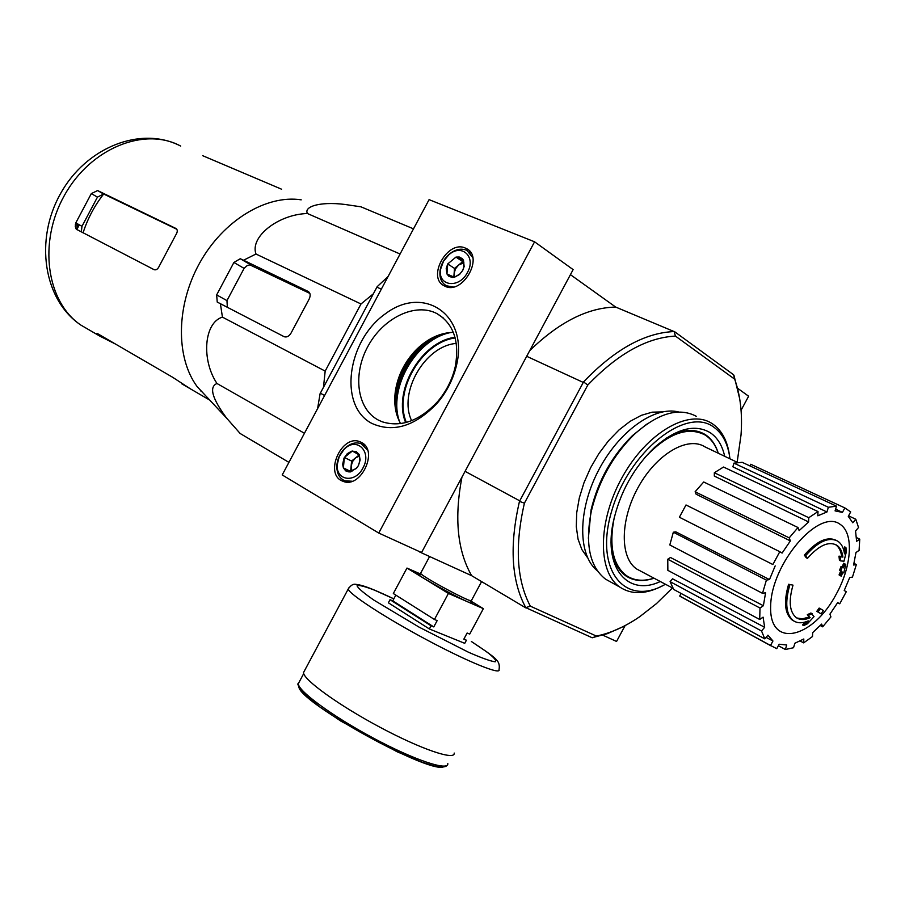 <?xml version="1.0" encoding="UTF-8"?>
<svg xmlns="http://www.w3.org/2000/svg" width="905" height="905" viewBox="0 0 905 905"><rect width="100%" height="100%" fill="white"/><g stroke="black" fill="none" stroke-linecap="round" stroke-linejoin="round"><path stroke-width="1.36" d="M323.481 387.25L325.178 371.107L360.993 303.978L373.29 293.865M341.536 353.391L355.213 327.757M805.597 555.738L807.475 558.362L806.219 557.74L804.353 555.127L805.597 555.738C818.12 541.439 828.844 536.575 837.77 541.167C841.412 543.6 843.652 547.83 844.512 553.86L845.904 547.502L846.367 551.722L843.98 561.224L840.677 560.896L840.225 556.756L842.894 557.095L841.661 556.496C840.926 550.817 838.867 546.835 835.485 544.572L836.718 545.172C840.112 547.435 842.17 551.417 842.894 557.095M804.353 555.127C816.491 541.213 827.012 536.235 835.926 540.217M807.475 558.362C818.867 545.376 828.618 540.975 836.718 545.172M840.677 560.896L839.433 560.285L838.98 556.145L840.225 556.756M838.98 556.145L841.661 556.496M843.879 550.625L844.67 546.914L845.904 547.502M788.594 584.279L793.006 585.139L788.594 584.279C783.538 601.961 784.748 613.884 792.203 620.061L793.425 620.706C785.97 614.529 784.771 602.594 789.839 584.913M805.439 621.961L802.486 624.936L803.708 625.57L808.267 620.909C802.373 623.443 797.418 623.375 793.425 620.706M794.002 621.09L792.203 620.061M807.328 614.699L810.145 617.685L807.328 614.699L810.948 612.979L814.036 616.599L807.396 623.805L803.708 625.57M808.55 615.332L812.17 613.613M808.923 617.052L802.407 618.85L796.785 617.979M810.145 617.685C804.635 620.14 800.031 620.129 796.31 617.663C789.522 612.052 788.425 601.214 793.006 585.139M821.084 613.85L816.785 611.35L818.007 611.984L820.36 608.692L823.437 610.581L821.084 613.85L818.007 611.984M816.785 611.35L819.138 608.07L820.36 608.692M841.254 576.191L839.071 574.913L840.7 570.987L839.602 570.218L840.836 570.829L842.284 567.084L843.381 567.854L844.829 563.838L845.768 564.528L843.788 572.944L842.872 572.265L841.254 576.191L840.304 575.523L841.933 571.598L840.836 570.829M839.602 570.218L841.05 566.473L842.284 567.084M840.7 570.987L841.933 571.598M839.071 574.913L840.304 575.523M842.804 572.458L843.788 572.944M842.216 567.05L843.596 563.238L844.829 563.838M737.156 462.251L741.025 434.966C742.541 413.924 740.426 395.327 734.668 379.172L675.447 336.094C646.951 337.52 617.73 353.844 587.786 385.044L583.544 381.933C614.484 349.579 644.665 332.78 674.089 331.558L615.705 307.078L570.422 274.656M672.46 587.967L656.43 603.635L639.711 616.712C625.106 626.724 610.671 633.183 596.395 636.068L530.341 606.158C516.608 580.275 514.628 545.941 524.414 503.169L587.786 385.044M587.583 557.74L581.87 549.573L578.046 539.109L576.293 526.699L576.7 512.807L579.302 497.965L583.985 482.738L590.603 467.738L598.895 453.563L608.511 440.78L619.077 429.886L630.174 421.3L641.34 415.327L652.166 412.171L662.234 411.911M320.099 393.652L377.159 286.693L320.099 393.652L317.587 408.619M622.436 626.939L607.436 633.636L592.119 637.731L525.76 607.628C511.382 581.044 509.277 545.625 519.47 501.37L583.544 381.933M519.47 501.37L524.414 503.169M381.322 289.181L376.921 287.157M324.601 395.485L320.347 393.189M419.875 551.79L417.669 550.783M519.436 500.68L465.068 471.324M582.956 382.283L526.687 356.298M525.794 607.877L471.629 575.671L419.739 552.027M734.668 379.172L733.627 374.806L674.293 331.468M615.705 307.078C587.707 307.621 559.041 322.146 529.708 350.654M733.944 375.27L739.69 398.743M461.946 477.161C454.14 517.965 457.364 550.794 471.629 575.671M388.087 276.5L377.159 286.693M530.341 606.158L525.76 607.628M592.673 637.754L596.395 636.068M674.089 331.558L675.447 336.094M411.639 420.678C397.985 392.623 424.999 345.744 456.29 343.425M644.846 457.545C667.438 433.676 687.427 426.108 704.791 434.841L705.753 435.441C711.488 439.321 715.64 445.249 718.219 453.213M653.976 578.171C643.263 581.621 634.054 580.75 626.351 575.557C612.73 564.901 608.726 545.421 614.337 517.117M696.941 431.142L701.16 433.167M836.412 593.85C812.871 638.941 769.08 649.077 770.653 606.293C771.037 563.883 818.81 508.124 840.021 524.255C854.003 532.875 851.933 565.84 836.412 593.85M772.87 564.528L679.395 517.241L772.87 564.528L779.793 551.699L782.09 553.079L790.359 540.919L696.126 494.198L695.108 491.777L789.205 537.853L790.359 540.919M769.488 579.573L766.399 580.105L673.331 532.208L675.843 531.869L769.488 579.573L775.178 565.885M766.399 580.105L762.496 593.318L765.585 592.764L763.379 605.717L760.008 608.047L759.714 619.484L763.085 617.142L764.657 627.289L761.535 631L764.816 638.873L767.938 635.174L772.938 641L770.528 645.469L776.762 648.681L779.171 644.236L786.728 644.994L785.359 649.507L793.527 647.731L794.884 643.24L803.81 638.975L803.651 642.878L812.498 636.532L812.667 632.629L821.65 624.088L822.679 626.826L830.926 616.905L829.919 614.156L837.679 602.606L839.738 603.805L846.266 591.734L844.218 590.513L849.693 577.582L852.465 577.085L856.356 564.55L853.585 565.025L855.972 552.536L859.083 550.387L859.75 539.142L856.628 541.303L855.542 531.054L858.528 527.502L855.791 519.232L852.782 522.785L848.279 516.359L850.689 511.902L844.851 507.92L842.431 512.4L835.609 509.142M836.514 506.167L828.369 507.264L733.921 463.145L742.179 462.319L836.514 506.167L835.077 510.884L842.431 512.4M828.369 507.264L826.932 512.004L732.88 466.822L733.921 463.145M818.007 511.563L808.787 517.705L714.339 472.749L723.514 467.037L818.007 511.563L817.815 515.805L826.932 512.004M808.787 517.705L808.618 521.959L714.317 476.075L714.339 472.749M695.108 491.777L703.717 481.992L798.018 527.536L799.149 530.613L808.618 521.959M798.018 527.536L789.205 537.853M641 571.293L636.86 569.109C619.71 558.012 619.959 519.708 638.421 486.879C656.657 453.903 687.891 435.724 704.995 446.889L737.666 462.5M766.083 637.369L772.938 641M761.535 631L670.085 581.644L672.539 578.804L764.657 627.289M760.008 608.047L667.766 559.222L670.469 557.48L763.379 605.717M681.103 593.454L679.712 596.044L770.528 645.469M679.712 596.044L685.277 599.076M670.085 581.644L673.682 589.427L764.816 638.873M667.766 559.222L667.856 570.354L759.714 619.484M673.331 532.208L669.813 544.957L762.496 593.318M679.395 517.241L686.001 504.967L779.793 551.699M751.388 464.57L844.851 507.92M750.731 464.265L749.86 465.894M848.551 515.85L855.791 519.232M856.458 537.581L859.75 539.142M853.981 563.396L856.356 564.55M837.611 602.73L839.738 603.805M820.247 625.559L822.679 626.826M800.144 641L803.651 642.878M778.368 645.717L785.359 649.507M413.506 228.852L360.925 206.804L350.099 205.22C322.802 200.627 303.288 206.035 307.428 213.523C278.649 214.259 249.667 236.669 255.979 254.022L360.993 303.978M307.428 213.523L400.078 254.011M255.979 254.022L243.536 260.233L240.255 258.74L233.897 262.473L216.657 294.906L217.234 302.089L220.413 303.707L222.426 317.123C203.998 322.678 201.148 359.749 216.974 383.494C208.84 386.876 212.087 398.46 226.691 418.234L240.153 433.495L288.921 462.365M216.974 383.494L304.442 433.269M222.426 317.123L325.178 371.107M220.413 303.707L284.261 336.751C286.806 337.497 289.068 336.264 291.059 333.051L309.159 299.069C310.754 295.505 310.426 292.982 308.186 291.467L243.536 260.233M83.056 232.89C87.638 218.648 94.505 205.695 103.679 194.021L97.457 197.109L81.993 226.295L81.416 231.024M103.679 194.021L176.871 229.293M154.088 269.667L154.201 269.724C156.282 270.278 158.013 268.977 159.404 265.821L175.853 234.848C177.708 231.872 177.742 229.746 175.955 228.479L97.604 190.57L91.315 193.602L75.805 222.89L75.262 226.488L76.28 229.214L154.088 269.667M202.663 155.683L281.591 189.213M190.446 388.867L172.584 377.238L97.016 333.312L100.003 336.219L115.625 344.126M201.679 391.469L200.367 390.7M309.861 293.401L249.848 264.871L247.076 265.674L244.101 268.378L226.963 300.607L216.657 294.906M208.274 398.517L197.109 386.582C175.57 357.418 176.011 305.29 199.722 262.891C223.32 220.424 266.421 194.462 301.218 199.835M227.347 307.293L226.963 300.607M79.312 224.825L76.767 229.632M471.109 601.203L483.361 608.658L469.718 634.088L467.127 633.025L463.813 639.19L466.403 640.254L464.751 643.331L429.377 628.964L431.074 625.808L433.778 626.916L437.16 620.604L434.457 619.484L448.428 593.431L406.978 568.057L419.988 573.793M483.361 608.658L448.428 593.431M434.457 619.484L393.336 593.533L406.978 568.057M429.377 628.964L388.381 602.798L390.032 599.71L392.759 600.841L395.824 595.105M431.074 625.808L390.032 599.71M466.403 640.254L464.05 638.76M454.186 753.051C455.441 760.879 421.221 749.317 379.885 727.19C338.549 705.176 303.322 679.655 303.503 672.596L304.487 670.763M433.778 626.916L392.759 600.841M741.059 410.27L748.627 396.22L737.462 388.166M625.117 625.57L616.565 641.453L602.843 635.186M534.572 241.805L429.083 199.643L282.213 474.944L378.743 533.045L534.572 241.805L573.125 269.611L421.56 552.559L378.743 533.045M361.525 442.488L360.292 441.9C341.751 433.246 323.424 474.616 342.893 481.222C360.462 489.334 378.957 450.837 361.525 442.488M465.385 248.094C447.387 239.486 426.244 278.027 444.581 285.991C462.116 295.946 484.763 256.805 466.245 248.49L465.385 248.094M371.74 423.359C338.119 405.836 347.135 340.337 385.643 313.605C423.676 284.826 468.485 314.555 456.606 364.93C453.281 379.161 446.776 391.967 437.092 403.325C415.044 426.334 393.268 433.02 371.74 423.359M378.154 419.977C356.74 408.596 352.498 373.856 368.188 345.857C383.55 317.678 415.621 302.168 437.036 313.662C453.71 323.854 459.763 341.615 455.192 366.955C452.172 379.851 446.278 391.446 437.511 401.741C419.434 420.972 400.972 427.646 382.102 421.764L378.154 419.977M400.587 423.631C395.44 414.354 393.698 403.528 395.372 391.152C397.917 375.168 404.988 361.242 416.594 349.387C427.941 338.402 440.181 332.723 453.315 332.35M446.946 273.989L447.737 263.932L455.973 257.088L463.496 260.278L463.801 267.133L462.738 270.391L459.808 274.045L454.423 277.247L446.946 273.989L446.21 268.468L447.737 263.932L455.973 257.088L459.254 256.997L462.421 258.74L463.496 260.278L464.141 266.534L462.738 270.391L459.548 274.475L454.423 277.247L452.421 277.45L448.925 276.33L446.946 273.989M467.466 272.428C459.152 289.295 437.058 286.082 440.712 268.876L443.507 261.228L448.801 254.848C461.573 243.106 476.483 256.816 467.466 272.428M453.281 286.953L446.527 285.822C441.278 282.824 439.151 277.552 440.147 269.995C441.323 263.751 444.378 258.468 449.31 254.124C455.52 249.192 461.403 247.959 466.969 250.436L472.761 257.676M463.79 262.065L462.727 261.613L458.609 265.018L463.88 262.778M454.661 277.156L454.118 273.423L453.835 277.066M454.118 273.423L455.498 268.842L458.609 265.018L454.502 268.412L454.118 273.423M462.727 261.613L455.973 257.088M454.502 268.412L447.737 263.932M343.38 467.874L344.364 457.455L352.362 451.041L359.432 455.034L359.862 460.622L358.471 465.498L356.581 468.021L350.416 471.924L343.38 467.874L342.656 464.378L343.99 458.19L347.305 453.643L351.706 451.176L356.05 451.459L359.149 454.423L360.145 459.966L358.471 465.498L356.389 468.462L349.126 472.003L345.676 470.86L343.38 467.874L351.05 471.652M362.928 468.032C355.269 483.587 335.721 480.725 337.26 464.593L339.217 456.595L343.877 449.661C356.14 435.984 372.521 451.391 362.928 468.032M352.158 481.234L344.816 480.815C339.352 478.315 336.694 473.281 336.841 465.724C337.327 459.276 339.816 453.643 344.33 448.823C349.907 443.45 355.541 441.753 361.231 443.722L367.554 450.057M359.251 454.921L355.586 457.851L359.613 456.018M352.011 471.2L351.117 466.211L350.631 471.403M351.117 466.211L352.531 461.573L355.586 457.851L351.593 461.041L351.117 466.211M351.593 461.041L344.364 457.455M665.424 584.245C625.197 607.809 593.985 570.308 611.633 511.268C628.387 452.127 685.696 406.221 713.502 426.945C722.631 433.382 728.118 444.004 729.95 458.812M660.311 581.53C628.149 596.768 603.364 568.51 613.217 522.196C619.902 492.297 633.919 467.15 655.265 446.765C676.782 428.37 695.153 423.71 710.357 432.782C717.529 437.715 722.303 445.554 724.701 456.312M663.173 585.433C646.306 594.438 631.86 595.004 619.868 587.119C597.368 571.915 597.696 520.918 622.357 477.037C646.724 432.975 688.32 408.766 711.307 423.088L712.801 424.038C722.054 430.576 727.665 441.335 729.611 456.278M611.135 582.266L605.479 579.11C589.664 566.688 584.924 544.131 591.27 511.427C598.59 481.29 612.877 455.656 634.134 434.536C657.946 413.144 678.648 407.058 696.25 416.277M588.374 538.249L591.078 509.82C598.137 480.725 611.927 455.996 632.448 435.61L646.758 424.151M597.334 570.772C577.91 555.365 577.548 511.144 597.967 471.437C618.172 431.628 654.541 405.531 678.682 412.001M665.537 438.631C680.82 429.536 693.841 428.054 704.61 434.196L705.583 434.807C711.5 438.812 715.731 444.955 718.299 453.247M654.066 578.216C643.048 581.904 633.591 581.089 625.683 575.772C617.267 569.709 612.425 559.369 611.169 544.731M398.89 377.193L412.126 354.24M394.772 397.962C398.404 374.455 409.501 355.224 428.076 340.235M394.806 402.646C397.578 375.552 410.033 353.968 432.171 337.904M395.033 405.689L395.824 396.209C398.834 377.86 406.967 361.842 420.237 348.165L434.932 336.57M396.605 414.071L396.65 394.591C399.478 377.306 407.148 362.215 419.649 349.33C426.753 342.248 434.536 337.056 443.009 333.719M399.671 421.956C387.295 388.777 416.277 338.425 451.403 332.406M405.678 422.624C392.476 391.243 421.029 341.683 454.989 337.282M406.356 422.443C393.2 391.39 421.526 342.226 455.181 337.961M89.561 330.144L80.907 325.11C46.653 302.213 37.852 242.563 64.402 195.446C90.523 148.081 144.63 126.451 180.706 146.078C140.716 125.263 85.839 147.572 60.465 193.761C34.526 239.61 43.35 299.928 80.907 325.11L100.003 336.219M103.249 193.817L97.627 190.582L103.238 193.806M97.457 197.109L91.315 193.602M81.993 226.295L75.805 222.89M97.423 334.341L97.751 333.741M244.101 268.378L233.897 262.473M251.296 265.165L240.278 258.74L251.262 265.154M481.596 581.598L471.471 600.456C474.718 604.913 420.961 576.214 420.61 573.295L420.768 573.001M469.039 600.173C492.06 616.916 395.745 564.743 422.341 574.879L419.366 573.928L420.61 573.295L429.603 556.518M444.479 766.15C435.271 777.814 293.797 699.656 299.023 685.956M447.805 763.515C448.914 771.535 414.829 760.302 373.822 738.356C332.825 716.511 297.994 690.956 298.311 683.682L299.329 681.782M393.811 598.861L374.794 590.286C364.726 586.35 358.81 584.856 357.056 585.795C358.131 588.295 363.799 593.103 374.036 600.207L419.207 627.199L468.575 652.279C481.709 658.025 490.578 661.204 495.193 661.815C496.902 660.82 494.073 657.494 486.72 651.838L471.358 641.498C487.32 652.019 495.623 658.116 496.279 659.79C498.87 662.053 499.798 665.311 499.04 669.576C501.381 675.413 468.123 661.951 426.741 639.824C385.372 617.764 349.092 594.099 348.21 589.042L348.764 587.888M78.893 225.605L78.927 224.61M77.615 228.026L77.423 223.784M77.23 228.75L76.936 223.524M75.884 228.682L75.409 224.259M419.649 349.33L420.237 348.165C406.967 361.842 398.822 377.86 395.824 396.209L396.65 394.591M626.351 575.557L623.296 573.883M672.969 588.239L636.86 569.109M680.277 596.463L771.071 645.876M209.756 400.112L181.724 383.788M197.109 386.582L226.691 418.234M471.279 600.75L470.951 601.463M446.98 765.404C445.554 767.338 441.052 767.463 433.472 765.788L422.454 762.372L397.001 751.716L340.925 721.149L319.499 706.726L303.458 693.275C298.627 686.635 296.908 683.445 298.311 683.682L303.707 673.592M393.822 598.839C363.855 584.63 359.986 585.06 355.903 584.347C353.323 583.691 350.755 585.252 348.21 589.042L303.503 672.596M455.192 366.955L456.606 364.93M437.511 401.741L437.092 403.325M443.348 318.017L437.036 313.662M468.552 250.063L466.245 248.49M361.989 442.76L360.292 441.9M463.801 267.133L464.141 266.534M440.712 268.876L440.147 269.995M448.801 254.848L449.31 254.124M446.527 285.822L448.609 287.168M469.152 251.929L471.154 253.287M359.862 460.622L360.145 459.966M337.26 464.593L336.841 465.724M343.877 449.661L344.33 448.823M344.816 480.815L347.373 482.048M362.826 444.525L365.292 445.792M619.868 587.119L605.479 579.11M591.078 509.82L591.27 511.427M632.448 435.61L634.134 434.536M78.848 225.684L78.871 224.587M75.85 228.626L75.387 224.395"/></g></svg>
